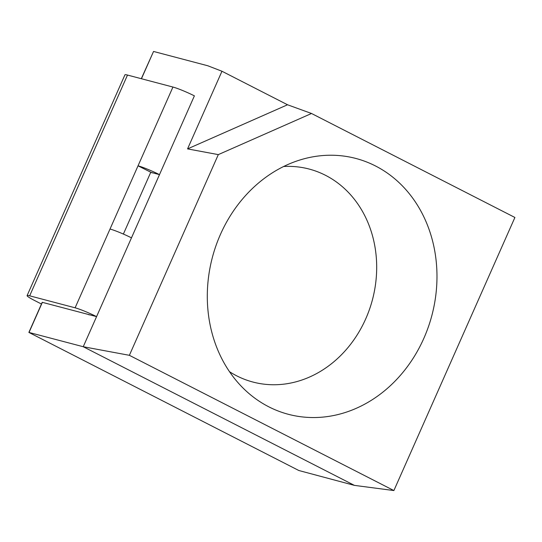 <?xml version="1.0" encoding="UTF-8"?>
<svg xmlns="http://www.w3.org/2000/svg" width="542" height="542" viewBox="0 0 542 542"><rect width="100%" height="100%" fill="white"/><g stroke="black" fill="none" stroke-linecap="round" stroke-linejoin="round"><path stroke-width="0.81" d="M28.882 332.415L42.222 302.307L96.578 316.623L83.238 346.724L354.407 485.375L298.818 470.503L28.882 332.415L83.238 346.724L194.388 95.853M123.38 234.063L150.744 172.315L159.504 174.626L131.469 237.843A17.642 1.667 -156.1 0 0 110.019 229.036L138.034 165.818A17.642 1.667 23.9 0 1 159.483 174.626M221.963 71.246L187.552 148.894L287.538 104.769L221.963 71.246L207.749 65.751L153.549 51.456L141.306 78.705M287.538 104.769L311.521 113.488L218.311 154.619L187.552 148.894M220.452 234.401A132.302 113.522 -75.2 0 1 303.168 159.043A132.302 113.522 -75.2 0 1 431.906 315.349A132.302 113.522 -75.2 0 1 242.823 387.821A132.302 113.522 -75.2 0 1 220.452 234.401M311.521 113.488L514.9 217.471L393.885 490.557L129.375 355.315L218.311 154.619M129.375 355.315L83.238 346.724L354.407 485.375L393.885 490.557M283.642 166.496A110.148 94.511 -75.2 0 1 372.462 299.672A110.148 94.511 -75.2 0 1 229.517 371.704M41.463 304.021L34.471 300.444A17.642 1.667 23.9 0 1 27.1 295.614L124.931 74.843A17.642 1.667 23.9 0 1 127.499 75.06L172.939 87.045A17.642 1.667 23.9 0 1 194.409 95.859M172.939 87.045L138.034 165.818L152.139 172.898M87.818 314.313L89.213 314.888M27.1 295.614A17.642 1.667 23.9 0 1 29.668 295.824L75.108 307.809A17.642 1.667 23.9 0 1 96.564 316.616M153.549 51.456L141.455 78.739M42.378 302.321L29.038 332.429M75.108 307.809L110.019 229.036M29.668 295.824L127.499 75.06"/></g></svg>
